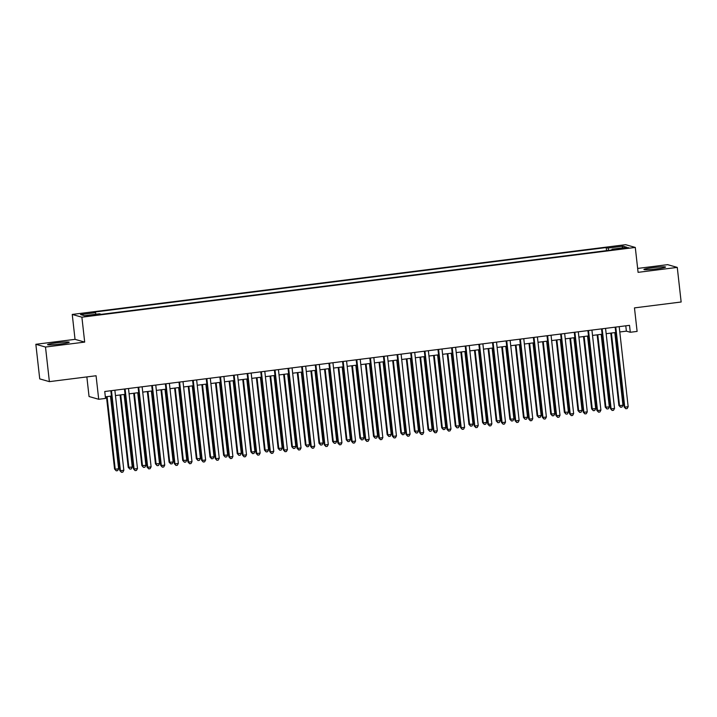 <?xml version="1.0" encoding="UTF-8"?>
<svg xmlns="http://www.w3.org/2000/svg" width="717" height="717" viewBox="0 0 717 717"><rect width="100%" height="100%" fill="white"/><g stroke="black" fill="none" stroke-linecap="round" stroke-linejoin="round"><path stroke-width="1.08" d="M60.434 344.017A10.889 0.816 -6.4 0 0 69.217 342.215A10.889 0.816 -6.4 0 0 56.356 342.851A10.889 0.816 -6.4 0 0 47.573 344.644A10.889 0.816 -6.4 0 0 60.434 344.017M656.763 268.839A10.889 0.816 -6.4 0 0 665.546 267.047A10.889 0.816 -6.4 0 0 652.694 267.683A10.889 0.816 -6.4 0 0 643.902 269.475A10.889 0.816 -6.4 0 0 656.763 268.839M92.143 315.632L95.755 314.897L90.476 315.157L86.874 315.892L92.143 315.632M86.856 376.909L89.051 396.528L98.704 399.279L105.516 398.419L104.745 391.5L629.517 325.348L630.288 332.267L637.108 331.406L634.464 307.889L681.15 302L677.269 267.405L667.617 264.654L637.646 268.436M35.85 344.294L39.731 378.89L49.383 381.641L45.503 347.037L84.687 342.099L81.89 317.192L72.247 314.44L75.034 339.347L35.85 344.294L45.503 347.037M81.89 317.192L635.289 247.437L625.636 244.685L72.247 314.44M623.584 247.965L617.095 249.059L625.206 248.432L628.701 247.715L623.584 247.965L623.665 248.62M608.688 250.367L608.034 248.073L606.206 247.553L93.703 312.155L95.531 312.675L80.537 314.566L84.507 315.695L99.493 313.804L101.321 314.324L613.824 249.722L611.995 249.202L611.942 249.964M608.034 248.073L623.028 246.182L626.99 247.311L611.995 249.202M98.704 399.279L96.069 375.753L49.383 381.641M635.289 247.437L638.085 272.343L677.269 267.405M619.784 331.98L626.38 331.155L630.288 332.267M105.345 396.833L111.431 396.062M115.464 395.56L125.063 394.35M129.096 393.839L138.695 392.629M142.728 392.118L152.327 390.908M156.351 390.398L165.959 389.188M169.983 388.686L179.582 387.476M183.615 386.965L193.214 385.755M197.247 385.244L206.846 384.034M210.879 383.532L220.477 382.322M224.511 381.811L234.109 380.602M238.134 380.091L247.741 378.881M251.766 378.379L261.364 377.16M265.398 376.658L274.996 375.448M279.03 374.937L288.628 373.727M292.661 373.216L302.26 372.006M306.284 371.505L315.892 370.295M319.916 369.784L329.515 368.574M333.548 368.063L343.147 366.853M347.18 366.351L356.779 365.141M360.812 364.63L370.411 363.42M374.444 362.91L384.043 361.7M388.067 361.189L397.675 359.979M401.699 359.477L411.298 358.267M415.331 357.756L424.93 356.546M428.963 356.035L438.562 354.825M442.595 354.323L452.194 353.114M456.227 352.603L465.826 351.393M469.85 350.882L479.458 349.672M483.482 349.17L493.081 347.96M497.114 347.449L506.713 346.239M510.746 345.728L520.345 344.518M524.378 344.008L533.977 342.798M538.001 342.296L547.609 341.086M551.633 340.575L561.232 339.365M565.265 338.854L574.864 337.644M578.897 337.142L588.496 335.932M592.529 335.422L602.128 334.212M606.161 333.701L615.76 332.491M625.78 325.823L626.38 331.155M606.555 250.636L606.206 247.553M95.531 312.675L95.979 314.252M622.006 247.939L623.028 246.182M84.687 342.099L75.034 339.347M615.159 327.158L624.113 406.942L624.758 407.131L615.778 327.077M628.164 406.7L627.151 408.573L625.789 408.744L624.758 407.131L628.164 406.7L619.192 326.647M625.789 408.744L624.113 406.942M610.776 333.118L618.888 405.455L619.542 405.643L622.948 405.213L614.81 332.616M611.404 333.038L619.542 405.643L620.572 407.256L618.888 405.455M622.948 405.213L621.935 407.086L620.572 407.256M601.527 328.879L610.481 408.663L611.126 408.851L602.155 328.798M614.541 408.421L613.519 410.294L612.157 410.465L611.126 408.851L614.541 408.421L605.56 328.368M612.157 410.465L610.481 408.663M587.895 330.6L596.849 410.384L597.503 410.563L588.523 330.519M600.909 410.133L599.887 412.006L598.525 412.176L597.503 410.563L600.909 410.133L591.928 330.089M598.525 412.176L596.849 410.384M574.272 332.312L583.217 412.096L583.871 412.284L574.891 332.231M587.277 411.854L586.264 413.727L584.902 413.897L583.871 412.284L587.277 411.854L578.296 331.81M584.902 413.897L583.217 412.096M560.64 334.032L569.585 413.817L570.239 414.005L561.259 333.952M573.645 413.575L572.632 415.448L571.27 415.618L570.239 414.005L573.645 413.575L564.664 333.522M571.27 415.618L569.585 413.817M597.144 334.839L605.265 407.175L609.325 406.933L601.178 334.328M597.772 334.758L605.91 407.364L606.941 408.977L605.265 407.175M609.325 406.933L608.303 408.807L606.941 408.977M583.513 336.56L591.633 408.896L595.693 408.645L587.546 336.049M584.14 336.479L592.287 409.075L593.309 410.689L591.633 408.896M595.693 408.645L594.671 410.518L593.309 410.689M569.89 338.272L578.001 410.608L578.655 410.796L582.061 410.366L573.914 337.77M570.508 338.2L578.655 410.796L579.677 412.409L578.001 410.608M582.061 410.366L581.048 412.239L579.677 412.409M556.258 339.992L564.369 412.329L568.429 412.087L560.291 339.482M556.876 339.912L565.023 412.517L566.054 414.13L564.369 412.329M568.429 412.087L567.416 413.96L566.054 414.13M547.008 335.753L555.953 415.537L556.607 415.717L547.627 335.673M560.013 415.286L559 417.16L557.638 417.339L556.607 415.717L560.013 415.286L551.041 335.242M557.638 417.339L555.953 415.537M542.626 341.713L550.737 414.05L554.797 413.808L546.659 341.202M543.244 341.633L551.391 414.229L552.422 415.851L550.737 414.05M554.797 413.808L553.784 415.672L552.422 415.851M533.376 337.465L542.33 417.249L542.975 417.437L534.004 337.393M546.39 417.007L545.368 418.88L544.006 419.051L542.975 417.437L546.39 417.007L537.409 336.963M544.006 419.051L542.33 417.249M528.994 343.425L537.114 415.761L537.759 415.95L541.165 415.519L533.027 342.923M529.621 343.353L537.759 415.95L538.79 417.563L537.114 415.761M541.165 415.519L540.152 417.393L538.79 417.563M519.744 339.186L528.698 418.97L529.352 419.158L520.372 339.105M532.758 418.728L531.736 420.601L530.374 420.771L529.352 419.158L532.758 418.728L523.777 338.675M530.374 420.771L528.698 418.97M515.362 345.146L523.482 417.482L527.542 417.24L519.395 344.635M515.989 345.065L524.127 417.67L525.158 419.284L523.482 417.482M527.542 417.24L526.52 419.113L525.158 419.284M506.112 340.907L515.066 420.691L515.72 420.87L506.74 340.826M519.126 420.449L518.113 422.313L516.742 422.492L515.72 420.87L519.126 420.449L510.146 340.396M516.742 422.492L515.066 420.691M501.739 346.867L509.85 419.203L513.91 418.961L505.763 346.356M502.357 346.786L510.504 419.391L511.526 421.004L509.85 419.203M513.91 418.961L512.888 420.834L511.526 421.004M492.489 342.618L501.434 422.403L502.088 422.591L493.108 342.547M505.494 422.161L504.481 424.034L503.119 424.204L502.088 422.591L505.494 422.161L496.514 342.117M503.119 424.204L501.434 422.403M478.857 344.339L487.802 424.123L488.456 424.312L479.476 344.259M491.862 423.881L490.849 425.755L489.487 425.925L488.456 424.312L491.862 423.881L482.882 343.828M489.487 425.925L487.802 424.123M465.225 346.06L474.17 425.844L474.824 426.032L465.844 345.979M478.23 425.602L477.217 427.475L475.855 427.646L474.824 426.032L478.23 425.602L469.259 345.549M475.855 427.646L474.17 425.844M451.593 347.781L460.547 427.565L461.192 427.744L452.221 347.7M464.607 427.314L463.585 429.187L462.223 429.358L461.192 427.744L464.607 427.314L455.627 347.27M462.223 429.358L460.547 427.565M437.962 349.493L446.915 429.277L447.569 429.465L438.589 349.421M450.975 429.035L449.953 430.908L448.591 431.078L447.569 429.465L450.975 429.035L441.995 348.991M448.591 431.078L446.915 429.277M424.33 351.213L433.283 430.998L433.937 431.186L424.957 351.133M437.343 430.756L436.33 432.629L434.968 432.799L433.937 431.186L437.343 430.756L428.363 350.703M434.968 432.799L433.283 430.998M410.707 352.934L419.651 432.718L420.305 432.898L411.325 352.854M423.711 432.476L422.698 434.341L421.336 434.52L420.305 432.898L423.711 432.476L414.731 352.423M421.336 434.52L419.651 432.718M397.075 354.646L406.019 434.43L406.673 434.619L397.693 354.574M410.079 434.188L409.066 436.061L407.704 436.232L406.673 434.619L410.079 434.188L401.099 354.144M407.704 436.232L406.019 434.43M383.443 356.367L392.396 436.151L393.041 436.339L384.061 356.286M396.447 435.909L395.434 437.782L394.072 437.953L393.041 436.339L396.447 435.909L387.476 355.856M394.072 437.953L392.396 436.151M369.811 358.088L378.764 437.872L379.41 438.06L370.438 358.007M382.824 437.63L381.803 439.503L380.44 439.673L379.41 438.06L382.824 437.63L373.844 357.577M380.44 439.673L378.764 437.872M356.179 359.809L365.132 439.593L365.787 439.772L356.806 359.728M369.192 439.342L368.171 441.215L366.808 441.385L365.787 439.772L369.192 439.342L360.212 359.298M366.808 441.385L365.132 439.593M342.556 361.52L351.5 441.305L352.155 441.493L343.174 361.44M355.56 441.063L354.548 442.936L353.185 443.106L352.155 441.493L355.56 441.063L346.58 361.018M353.185 443.106L351.5 441.305M488.107 348.587L496.218 420.924L500.278 420.673L492.131 348.077M488.725 348.507L496.872 421.103L497.903 422.716L496.218 420.924M500.278 420.673L499.265 422.546L497.903 422.716M474.475 350.299L482.586 422.636L483.24 422.824L486.646 422.394L478.508 349.797M475.093 350.219L483.24 422.824L484.271 424.437L482.586 422.636M486.646 422.394L485.633 424.267L484.271 424.437M460.843 352.02L468.954 424.356L473.014 424.114L464.876 351.509M461.47 351.939L469.608 424.545L470.639 426.158L468.954 424.356M473.014 424.114L472.001 425.988L470.639 426.158M447.211 353.741L455.331 426.077L459.391 425.826L451.244 353.23M447.838 353.66L455.976 426.257L457.007 427.879L455.331 426.077M459.391 425.826L458.369 427.699L457.007 427.879M433.579 355.453L441.699 427.789L442.353 427.977L445.759 427.547L437.612 354.951M434.206 355.381L442.353 427.977L443.375 429.591L441.699 427.789M445.759 427.547L444.737 429.42L443.375 429.591M419.956 357.174L428.067 429.51L432.127 429.268L423.98 356.663M420.574 357.093L428.721 429.698L429.743 431.311L428.067 429.51M432.127 429.268L431.114 431.141L429.743 431.311M406.324 358.894L414.435 431.231L418.495 430.989L410.348 358.383M406.942 358.814L415.089 431.419L416.12 433.032L414.435 431.231M418.495 430.989L417.482 432.853L416.12 433.032M392.692 360.606L400.803 432.943L401.457 433.131L404.863 432.701L396.725 360.104M393.31 360.534L401.457 433.131L402.488 434.744L400.803 432.943M404.863 432.701L403.85 434.574L402.488 434.744M379.06 362.327L387.171 434.663L387.825 434.852L391.231 434.421L383.093 361.825M379.687 362.246L387.825 434.852L388.856 436.465L387.171 434.663M391.231 434.421L390.218 436.295L388.856 436.465M365.428 364.048L373.548 436.384L377.608 436.142L369.461 363.537M366.055 363.967L374.193 436.572L375.224 438.186L373.548 436.384M377.608 436.142L376.586 438.015L375.224 438.186M351.796 365.769L359.916 438.105L363.976 437.854L355.829 365.258M352.423 365.688L360.57 438.284L361.592 439.897L359.916 438.105M363.976 437.854L362.954 439.727L361.592 439.897M338.173 367.48L346.284 439.817L346.938 440.005L350.344 439.575L342.197 366.979M338.791 367.409L346.938 440.005L347.96 441.618L346.284 439.817M350.344 439.575L349.331 441.448L347.96 441.618M328.924 363.241L337.868 443.025L338.523 443.214L329.542 363.161M341.928 442.783L340.916 444.657L339.553 444.827L338.523 443.214L341.928 442.783L332.948 362.73M339.553 444.827L337.868 443.025M315.292 364.962L324.236 444.746L324.891 444.925L315.91 364.881M328.296 444.495L327.284 446.368L325.921 446.539L324.891 444.925L328.296 444.495L319.325 364.451M325.921 446.539L324.236 444.746M301.66 366.674L310.613 446.458L311.259 446.646L302.287 366.602M314.673 446.216L313.652 448.089L312.289 448.259L311.259 446.646L314.673 446.216L305.693 366.172M312.289 448.259L310.613 446.458M288.028 368.395L296.981 448.179L297.636 448.367L288.655 368.314M301.041 447.937L300.02 449.81L298.657 449.98L297.636 448.367L301.041 447.937L292.061 367.884M298.657 449.98L296.981 448.179M324.541 369.201L332.652 441.538L336.712 441.296L328.574 368.69M325.159 369.121L333.306 441.726L334.337 443.339L332.652 441.538M336.712 441.296L335.699 443.169L334.337 443.339M310.909 370.922L319.02 443.258L323.08 443.016L314.942 370.411M311.528 370.841L319.674 443.438L320.705 445.06L319.02 443.258M323.08 443.016L322.067 444.881L320.705 445.06M297.277 372.634L305.397 444.97L306.042 445.158L309.448 444.728L301.31 372.132M297.905 372.562L306.042 445.158L307.073 446.772L305.397 444.97M309.448 444.728L308.435 446.601L307.073 446.772M283.645 374.355L291.765 446.691L295.825 446.449L287.678 373.844M284.273 374.274L292.411 446.879L293.441 448.492L291.765 446.691M295.825 446.449L294.804 448.322L293.441 448.492M274.396 370.115L283.349 449.9L284.004 450.079L275.023 370.035M287.409 449.658L286.397 451.522L285.025 451.701L284.004 450.079L287.409 449.658L278.429 369.605M285.025 451.701L283.349 449.9M270.022 376.075L278.133 448.412L282.193 448.17L274.046 375.565M270.641 375.995L278.788 448.6L279.809 450.213L278.133 448.412M282.193 448.17L281.172 450.043L279.809 450.213M260.773 371.827L269.717 451.611L270.372 451.8L261.391 371.756M273.777 451.369L272.765 453.243L271.402 453.413L270.372 451.8L273.777 451.369L264.797 371.325M271.402 453.413L269.717 451.611M256.39 377.796L264.501 450.133L268.561 449.882L260.414 377.285M257.009 377.716L265.156 450.312L266.186 451.925L264.501 450.133M268.561 449.882L267.549 451.755L266.186 451.925M247.141 373.548L256.086 453.332L256.74 453.52L247.759 373.467M260.146 453.09L259.133 454.963L257.77 455.134L256.74 453.52L260.146 453.09L251.165 373.037M257.77 455.134L256.086 453.332M242.758 379.508L250.869 451.844L251.524 452.033L254.929 451.602L246.791 379.006M243.377 379.427L251.524 452.033L252.554 453.646L250.869 451.844M254.929 451.602L253.917 453.476L252.554 453.646M233.509 375.269L242.454 455.053L243.108 455.241L234.127 375.188M246.514 454.811L245.501 456.684L244.138 456.854L243.108 455.241L246.514 454.811L237.542 374.758M244.138 456.854L242.454 455.053M229.126 381.229L237.237 453.565L241.297 453.323L233.159 380.718M229.754 381.148L237.892 453.753L238.922 455.367L237.237 453.565M241.297 453.323L240.285 455.196L238.922 455.367M219.877 376.99L228.831 456.774L229.476 456.953L220.504 376.909M232.891 456.523L231.869 458.396L230.507 458.566L229.476 456.953L232.891 456.523L223.91 376.479M230.507 458.566L228.831 456.774M215.494 382.95L223.614 455.286L227.674 455.035L219.527 382.439M216.122 382.869L224.26 455.465L225.29 457.087L223.614 455.286M227.674 455.035L226.653 456.908L225.29 457.087M206.245 378.701L215.199 458.486L215.853 458.674L206.872 378.63M219.259 458.244L218.237 460.117L216.875 460.287L215.853 458.674L219.259 458.244L210.278 378.2M216.875 460.287L215.199 458.486M201.862 384.662L209.982 456.998L210.628 457.186L214.042 456.756L205.896 384.16M202.49 384.59L210.628 457.186L211.658 458.799L209.982 456.998M214.042 456.756L213.021 458.629L211.658 458.799M192.613 380.422L201.567 460.206L202.221 460.395L193.24 380.342M205.627 459.964L204.614 461.838L203.243 462.008L202.221 460.395L205.627 459.964L196.646 379.911M203.243 462.008L201.567 460.206M188.239 386.382L196.35 458.719L200.41 458.477L192.264 385.871M188.858 386.302L197.005 458.907L198.026 460.52L196.35 458.719M200.41 458.477L199.398 460.35L198.026 460.52M178.99 382.143L187.935 461.927L188.589 462.107L179.608 382.062M191.995 461.676L190.982 463.549L189.62 463.729L188.589 462.107L191.995 461.676L183.014 381.632M189.62 463.729L187.935 461.927M174.607 388.103L182.718 460.439L186.779 460.197L178.632 387.592M175.226 388.022L183.373 460.628L184.403 462.241L182.718 460.439M186.779 460.197L185.766 462.062L184.403 462.241M165.358 383.855L174.303 463.639L174.957 463.827L165.977 383.783M178.363 463.397L177.35 465.27L175.988 465.441L174.957 463.827L178.363 463.397L169.382 383.353M175.988 465.441L174.303 463.639M160.975 389.815L169.087 462.151L169.741 462.34L173.147 461.909L165.009 389.313M161.594 389.743L169.741 462.34L170.771 463.953L169.087 462.151M173.147 461.909L172.134 463.782L170.771 463.953M151.726 385.576L160.68 465.36L161.325 465.548L152.345 385.495M164.731 465.118L163.718 466.991L162.356 467.161L161.325 465.548L164.731 465.118L155.759 385.065M162.356 467.161L160.68 465.36M147.344 391.536L155.455 463.872L159.515 463.63L151.377 391.025M147.971 391.455L156.109 464.06L157.14 465.674L155.455 463.872M159.515 463.63L158.502 465.503L157.14 465.674M138.094 387.297L147.048 467.081L147.693 467.269L138.722 387.216M151.108 466.839L150.086 468.703L148.724 468.882L147.693 467.269L151.108 466.839L142.127 386.786M148.724 468.882L147.048 467.081M133.712 393.257L141.832 465.593L145.892 465.351L137.745 392.746M134.339 393.176L142.477 465.781L143.508 467.394L141.832 465.593M145.892 465.351L144.87 467.224L143.508 467.394M124.462 389.017L133.416 468.801L134.07 468.981L125.09 388.937M137.476 468.551L136.454 470.424L135.092 470.594L134.07 468.981L137.476 468.551L128.495 388.506M135.092 470.594L133.416 468.801M120.08 394.977L128.2 467.314L132.26 467.063L124.113 394.467M120.707 394.897L128.854 467.493L129.876 469.106L128.2 467.314M132.26 467.063L131.238 468.936L129.876 469.106M110.839 390.729L119.784 470.513L120.438 470.702L111.458 390.648M123.844 470.271L122.831 472.144L121.469 472.315L120.438 470.702L123.844 470.271L114.863 390.227M121.469 472.315L119.784 470.513M106.457 396.689L114.568 469.026L115.222 469.214L118.628 468.784L110.481 396.187M107.075 396.618L115.222 469.214L116.244 470.827L114.568 469.026M118.628 468.784L117.615 470.657L116.244 470.827M620.662 248.978L620.59 248.342"/></g></svg>
